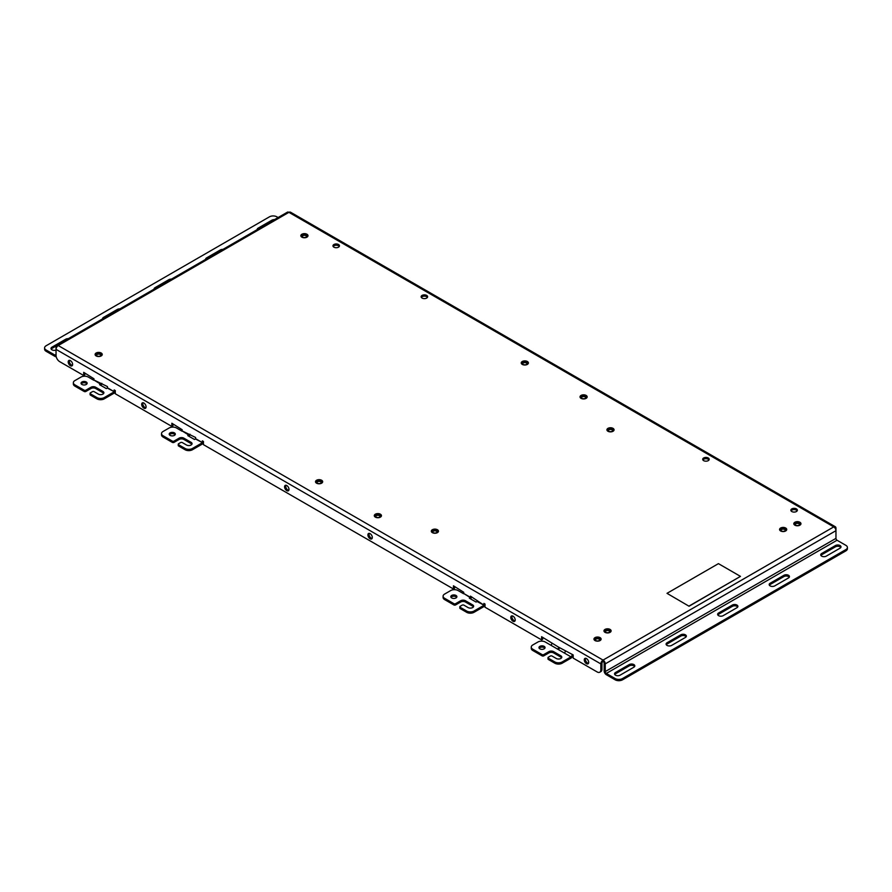 <?xml version="1.0" encoding="UTF-8"?>
<svg xmlns="http://www.w3.org/2000/svg" width="892" height="892" viewBox="0 0 892 892"><rect width="100%" height="100%" fill="white"/><g stroke="black" fill="none" stroke-linecap="round" stroke-linejoin="round"><path stroke-width="1.34" d="M68.294 338.67A3.245 1.873 0 0 0 65.729 339.216L51.959 347.166A3.245 1.873 0 0 0 51.011 348.493A3.245 1.873 0 0 0 51.959 349.82A3.245 1.873 0 0 0 56.04 350.054M821.677 556.14A3.245 1.873 0 0 0 826.271 556.14L840.041 548.179A3.245 1.873 0 0 0 840.989 546.863A3.245 1.873 0 0 0 838.993 545.123A3.245 1.873 0 0 0 835.458 545.536L821.677 553.486A3.245 1.873 0 0 0 820.729 554.813A3.245 1.873 0 0 0 821.677 556.14M770.131 585.899A3.245 1.873 0 0 0 774.724 585.899L788.495 577.938A3.245 1.873 0 0 0 789.442 576.622A3.245 1.873 0 0 0 787.446 574.883A3.245 1.873 0 0 0 783.912 575.295L770.131 583.245A3.245 1.873 0 0 0 769.183 584.572A3.245 1.873 0 0 0 770.131 585.899M718.584 615.658A3.245 1.873 0 0 0 723.178 615.658L736.948 607.697A3.245 1.873 0 0 0 737.896 606.382A3.245 1.873 0 0 0 735.9 604.653A3.245 1.873 0 0 0 732.365 605.055L718.584 613.005A3.245 1.873 0 0 0 717.636 614.332A3.245 1.873 0 0 0 718.584 615.658M667.049 645.418A3.245 1.873 0 0 0 671.631 645.418L685.402 637.457A3.245 1.873 0 0 0 686.349 636.141A3.245 1.873 0 0 0 684.354 634.413A3.245 1.873 0 0 0 680.819 634.814L667.049 642.764A3.245 1.873 0 0 0 666.09 644.091A3.245 1.873 0 0 0 667.049 645.418M615.502 675.177A3.245 1.873 0 0 0 620.085 675.177L633.855 667.216A3.245 1.873 0 0 0 634.803 665.9A3.245 1.873 0 0 0 632.807 664.172A3.245 1.873 0 0 0 629.273 664.573L615.502 672.523A3.245 1.873 0 0 0 614.543 673.85A3.245 1.873 0 0 0 615.502 675.177M86.245 381.977A3.044 1.762 0 0 0 82.934 381.598A3.044 1.762 0 0 0 81.049 383.226A3.044 1.762 0 0 0 81.941 384.463A3.044 1.762 0 0 0 85.264 384.853A3.044 1.762 0 0 0 87.137 383.226A3.044 1.762 0 0 0 86.245 381.977M86.937 383.861A3.044 1.762 0 0 0 86.245 383.248A3.044 1.762 0 0 0 81.25 383.861M103.695 393.405A3.256 1.884 0 0 0 102.926 392.714A3.256 1.884 0 0 0 102.881 392.681L102.881 391.41L95.678 387.251L95.678 388.522A3.323 1.918 -0 0 0 90.973 388.522L85.888 391.454A1.249 0.725 180 0 1 84.127 391.454L74.872 386.113A5.196 2.999 180 0 1 73.356 383.995L73.356 382.724A5.196 2.999 -0 0 0 74.872 384.842L74.872 386.113M551.892 643.277A1.561 0.903 -60 0 1 550.788 645.184L557.522 649.075A1.561 0.903 120 0 0 558.626 647.168L541.6 636.698L541.6 639.887L485.025 607.218L485.025 604.04L483.921 603.405L483.921 605.144L470.452 596.157L470.452 597.361L463.717 593.481L463.717 592.266L453.437 585.799L453.437 588.976L203.454 444.662L203.454 441.473L202.35 440.838L202.35 442.577L195.604 438.686L195.604 437.481L182.146 430.914L182.146 429.71L171.855 423.232L171.855 426.421L115.28 393.751L115.28 391.042A1.762 1.015 120 0 1 114.031 393.205L104.264 398.847A5.196 2.999 180 0 1 96.916 398.847L90.449 395.111A1.249 0.725 180 0 1 90.081 394.598L90.081 393.327A1.249 0.725 -0 0 1 90.449 392.815L92.4 391.688A1.249 0.725 -0 0 1 94.162 391.688L98.276 394.063A3.256 1.884 0 0 0 98.321 394.097A3.256 1.884 0 0 0 101.878 394.509A3.256 1.884 0 0 0 103.885 392.77A3.256 1.884 0 0 0 102.926 391.443A3.256 1.884 0 0 0 102.881 391.41M174.419 432.888A3.044 1.762 0 0 0 171.097 432.497A3.044 1.762 0 0 0 169.212 434.125A3.044 1.762 0 0 0 170.104 435.374A3.044 1.762 0 0 0 173.427 435.753A3.044 1.762 0 0 0 175.311 434.125A3.044 1.762 0 0 0 174.419 432.888M175.1 434.761A3.044 1.762 0 0 0 174.419 434.159A3.044 1.762 0 0 0 169.424 434.761M456.002 595.455A3.044 1.762 0 0 0 452.679 595.064A3.044 1.762 0 0 0 450.795 596.692A3.044 1.762 0 0 0 451.687 597.941A3.044 1.762 0 0 0 455.009 598.32A3.044 1.762 0 0 0 456.894 596.692A3.044 1.762 0 0 0 456.002 595.455M456.682 597.328A3.044 1.762 0 0 0 456.002 596.726A3.044 1.762 0 0 0 451.006 597.328M191.858 444.305A3.256 1.884 0 0 0 191.1 443.614A3.256 1.884 0 0 0 191.044 443.58L191.044 442.309L183.841 438.15L183.841 439.433A3.323 1.918 -0 0 0 179.147 439.433L174.063 442.365A1.249 0.725 180 0 1 172.29 442.365L163.046 437.024A5.196 2.999 180 0 1 161.519 434.906L161.519 433.623A5.196 2.999 -0 0 0 163.046 435.753L163.046 437.024M203.454 441.473L203.454 441.941A1.762 1.015 120 0 1 202.205 444.105L192.427 449.746A5.196 2.999 180 0 1 185.09 449.746L178.612 446.011A1.249 0.725 180 0 1 178.244 445.498L178.244 444.227A1.249 0.725 -0 0 1 178.612 443.725L180.563 442.588A1.249 0.725 -0 0 1 182.336 442.588L186.439 444.974A3.256 1.884 0 0 0 186.495 444.997A3.256 1.884 0 0 0 190.041 445.409A3.256 1.884 0 0 0 192.048 443.67A3.256 1.884 0 0 0 191.1 442.343A3.256 1.884 0 0 0 191.044 442.309M473.44 606.872A3.256 1.884 0 0 0 472.682 606.181A3.256 1.884 0 0 0 472.626 606.147L472.626 604.876L465.423 600.717L465.423 602A3.323 1.918 -0 0 0 460.718 602L455.634 604.932A1.249 0.725 180 0 1 453.872 604.932L444.617 599.591A5.196 2.999 180 0 1 443.09 597.462L443.09 596.191A5.196 2.999 -0 0 0 444.617 598.309L444.617 599.591M485.025 604.04L485.025 604.508A1.762 1.015 120 0 1 483.776 606.672L474.009 612.313A5.196 2.999 180 0 1 466.661 612.313L460.194 608.578A1.249 0.725 180 0 1 459.826 608.065L459.826 606.794A1.249 0.725 -0 0 1 460.194 606.292L462.145 605.155A1.249 0.725 -0 0 1 463.907 605.155L468.021 607.541A3.256 1.884 0 0 0 468.077 607.563A3.256 1.884 0 0 0 471.623 607.976A3.256 1.884 0 0 0 473.63 606.237A3.256 1.884 0 0 0 472.682 604.91A3.256 1.884 0 0 0 472.626 604.876M544.165 646.354A3.044 1.762 0 0 0 540.842 645.975A3.044 1.762 0 0 0 538.958 647.603A3.044 1.762 0 0 0 539.861 648.841A3.044 1.762 0 0 0 543.172 649.22A3.044 1.762 0 0 0 545.057 647.603A3.044 1.762 0 0 0 544.165 646.354M544.856 648.239A3.044 1.762 0 0 0 544.165 647.625A3.044 1.762 0 0 0 539.169 648.239M561.603 657.783A3.256 1.884 0 0 0 560.845 657.081A3.256 1.884 0 0 0 560.789 657.058L560.789 655.787L553.586 651.628L553.586 652.899A3.323 1.918 -0 0 0 548.892 652.899L543.808 655.832A1.249 0.725 180 0 1 542.046 655.832L532.78 650.491A5.196 2.999 180 0 1 531.264 648.372L531.264 647.101A5.196 2.999 -0 0 0 532.78 649.22L532.78 650.491M573.132 654.906A3.122 1.795 120 0 1 570.991 658.129L562.172 663.213A5.196 2.999 180 0 1 554.824 663.213L548.357 659.478A1.249 0.725 180 0 1 548 658.976L548 657.705A1.249 0.725 -0 0 1 548.357 657.192L550.319 656.066A1.249 0.725 -0 0 1 552.081 656.066L556.184 658.441A3.256 1.884 0 0 0 556.24 658.474A3.256 1.884 0 0 0 559.786 658.876A3.256 1.884 0 0 0 561.793 657.148A3.256 1.884 0 0 0 560.845 655.81A3.256 1.884 0 0 0 560.789 655.787M72.419 365.385A3.122 1.795 60 0 1 71.516 365.084A3.122 1.795 60 0 1 69.509 360.335M70.412 365.731A3.122 1.795 60 0 1 68.372 362.977A3.122 1.795 60 0 1 68.851 360.48A3.122 1.795 60 0 1 70.412 360.636A3.122 1.795 60 0 1 72.453 363.378A3.122 1.795 60 0 1 71.973 365.876A3.122 1.795 60 0 1 70.412 365.731M145.898 407.811A3.122 1.795 60 0 1 144.983 407.51A3.122 1.795 60 0 1 142.976 402.76M143.891 408.146A3.122 1.795 60 0 1 141.85 405.403A3.122 1.795 60 0 1 142.33 402.905A3.122 1.795 60 0 1 143.891 403.05A3.122 1.795 60 0 1 145.92 405.804A3.122 1.795 60 0 1 145.441 408.302A3.122 1.795 60 0 1 143.891 408.146M288.785 490.31A3.122 1.795 60 0 1 287.882 490.009A3.122 1.795 60 0 1 285.875 485.259M286.778 490.645A3.122 1.795 60 0 1 284.738 487.902A3.122 1.795 60 0 1 285.217 485.404A3.122 1.795 60 0 1 286.778 485.549A3.122 1.795 60 0 1 288.818 488.303A3.122 1.795 60 0 1 288.339 490.801A3.122 1.795 60 0 1 286.778 490.645M372.12 538.411A3.122 1.795 60 0 1 371.206 538.121A3.122 1.795 60 0 1 369.199 533.36M370.102 538.757A3.122 1.795 60 0 1 368.073 536.003A3.122 1.795 60 0 1 368.552 533.505A3.122 1.795 60 0 1 370.102 533.661A3.122 1.795 60 0 1 372.142 536.404A3.122 1.795 60 0 1 371.663 538.902A3.122 1.795 60 0 1 370.102 538.757M515.007 620.91A3.122 1.795 60 0 1 514.104 620.62A3.122 1.795 60 0 1 512.097 615.859M513 621.256A3.122 1.795 60 0 1 510.96 618.502A3.122 1.795 60 0 1 511.439 616.004A3.122 1.795 60 0 1 513 616.16A3.122 1.795 60 0 1 515.041 618.903A3.122 1.795 60 0 1 514.561 621.401A3.122 1.795 60 0 1 513 621.256M588.486 663.336A3.122 1.795 60 0 1 587.572 663.035A3.122 1.795 60 0 1 585.565 658.285M586.468 663.67A3.122 1.795 60 0 1 584.438 660.927A3.122 1.795 60 0 1 584.918 658.43A3.122 1.795 60 0 1 586.468 658.575A3.122 1.795 60 0 1 588.508 661.329A3.122 1.795 60 0 1 588.029 663.826A3.122 1.795 60 0 1 586.468 663.67M586.122 395.435A3.579 2.063 0 0 0 582.231 394.978A3.579 2.063 0 0 0 580.023 396.884A3.579 2.063 0 0 0 581.071 398.345A3.579 2.063 0 0 0 584.962 398.791A3.579 2.063 0 0 0 587.17 396.884A3.579 2.063 0 0 0 586.122 395.435M527.35 361.494A3.579 2.063 0 0 0 523.448 361.048A3.579 2.063 0 0 0 521.24 362.955A3.579 2.063 0 0 0 522.288 364.415A3.579 2.063 0 0 0 526.191 364.861A3.579 2.063 0 0 0 528.399 362.955A3.579 2.063 0 0 0 527.35 361.494M799.912 522.255A3.579 2.063 0 0 0 796.021 521.809A3.579 2.063 0 0 0 793.813 523.716A3.579 2.063 0 0 0 794.861 525.176A3.579 2.063 0 0 0 798.753 525.622A3.579 2.063 0 0 0 800.96 523.716A3.579 2.063 0 0 0 799.912 522.255M600.071 637.635A3.579 2.063 0 0 0 596.168 637.189A3.579 2.063 0 0 0 593.961 639.096A3.579 2.063 0 0 0 595.009 640.556A3.579 2.063 0 0 0 598.911 641.002A3.579 2.063 0 0 0 601.108 639.096A3.579 2.063 0 0 0 600.071 637.635M338.503 244.52A3.245 1.873 0 0 0 334.968 244.107A3.245 1.873 0 0 0 332.961 245.846A3.245 1.873 0 0 0 333.909 247.173A3.245 1.873 0 0 0 337.455 247.575A3.245 1.873 0 0 0 339.462 245.846A3.245 1.873 0 0 0 338.503 244.52M339.261 246.482A3.245 1.873 0 0 0 338.503 245.791A3.245 1.873 0 0 0 333.151 246.482M426.677 295.419A3.245 1.873 0 0 0 423.131 295.018A3.245 1.873 0 0 0 421.135 296.746A3.245 1.873 0 0 0 422.083 298.073A3.245 1.873 0 0 0 425.618 298.474A3.245 1.873 0 0 0 427.625 296.746A3.245 1.873 0 0 0 426.677 295.419M427.435 297.382A3.245 1.873 0 0 0 426.677 296.69A3.245 1.873 0 0 0 421.325 297.382M708.248 457.986A3.245 1.873 0 0 0 704.713 457.574A3.245 1.873 0 0 0 702.706 459.313A3.245 1.873 0 0 0 703.654 460.64A3.245 1.873 0 0 0 707.189 461.041A3.245 1.873 0 0 0 709.196 459.313A3.245 1.873 0 0 0 708.248 457.986M709.006 459.949A3.245 1.873 0 0 0 708.248 459.257A3.245 1.873 0 0 0 702.896 459.949M796.411 508.886A3.245 1.873 0 0 0 792.876 508.485A3.245 1.873 0 0 0 790.869 510.213A3.245 1.873 0 0 0 791.817 511.54A3.245 1.873 0 0 0 795.363 511.941A3.245 1.873 0 0 0 797.37 510.213A3.245 1.873 0 0 0 796.411 508.886M797.169 510.848A3.245 1.873 0 0 0 796.411 510.157A3.245 1.873 0 0 0 791.059 510.848M306.926 234.239A3.579 2.063 0 0 0 303.035 233.793A3.579 2.063 0 0 0 300.827 235.7A3.579 2.063 0 0 0 301.875 237.16A3.579 2.063 0 0 0 305.766 237.606A3.579 2.063 0 0 0 307.974 235.7A3.579 2.063 0 0 0 306.926 234.239M101.197 353.009A3.579 2.063 0 0 0 97.306 352.563A3.579 2.063 0 0 0 95.098 354.47A3.579 2.063 0 0 0 96.146 355.93A3.579 2.063 0 0 0 100.038 356.376A3.579 2.063 0 0 0 102.246 354.47A3.579 2.063 0 0 0 101.197 353.009M785.685 528.031A3.579 2.063 0 0 0 781.782 527.585A3.579 2.063 0 0 0 779.575 529.491A3.579 2.063 0 0 0 780.623 530.952A3.579 2.063 0 0 0 784.525 531.398A3.579 2.063 0 0 0 786.722 529.491A3.579 2.063 0 0 0 785.685 528.031M613.016 428.35A3.579 2.063 0 0 0 609.124 427.904A3.579 2.063 0 0 0 606.917 429.81A3.579 2.063 0 0 0 607.965 431.271A3.579 2.063 0 0 0 611.856 431.717A3.579 2.063 0 0 0 614.064 429.81A3.579 2.063 0 0 0 613.016 428.35M321.622 480.264A3.579 2.063 0 0 0 317.73 479.818A3.579 2.063 0 0 0 315.523 481.725A3.579 2.063 0 0 0 316.571 483.185A3.579 2.063 0 0 0 320.462 483.631A3.579 2.063 0 0 0 322.67 481.725A3.579 2.063 0 0 0 321.622 480.264M380.405 514.205A3.579 2.063 0 0 0 376.502 513.759A3.579 2.063 0 0 0 374.294 515.665A3.579 2.063 0 0 0 375.342 517.126A3.579 2.063 0 0 0 379.245 517.572A3.579 2.063 0 0 0 381.453 515.665A3.579 2.063 0 0 0 380.405 514.205M437.415 529.725A3.579 2.063 0 0 0 433.523 529.279A3.579 2.063 0 0 0 431.315 531.186A3.579 2.063 0 0 0 432.364 532.647A3.579 2.063 0 0 0 436.255 533.093A3.579 2.063 0 0 0 438.463 531.186A3.579 2.063 0 0 0 437.415 529.725M610.083 629.418A3.579 2.063 0 0 0 606.181 628.971A3.579 2.063 0 0 0 603.973 630.878A3.579 2.063 0 0 0 605.021 632.339A3.579 2.063 0 0 0 608.924 632.785A3.579 2.063 0 0 0 611.12 630.878A3.579 2.063 0 0 0 610.083 629.418M833.786 526.916A3.077 1.773 60 0 1 835.96 530.673L835.96 538.378L605.255 671.576A1.516 0.881 -120 0 0 606.326 673.438L615.168 678.544A5.196 2.999 0 0 0 622.516 678.544L845.884 549.583A5.196 2.999 0 0 0 847.4 547.465L847.4 548.736A5.196 2.999 0 0 1 845.884 550.866L622.516 679.816A5.196 2.999 0 0 1 615.168 679.816L606.326 674.709A3.077 1.773 -120 0 1 604.152 670.94L604.152 663.235A1.516 0.881 -120 0 0 603.081 661.385L603.048 660.091L833.752 526.893L288.919 212.341L58.214 345.538A3.077 1.773 -120 0 0 56.675 345.382A3.077 1.773 -120 0 0 56.04 346.787L56.04 354.492L54.969 355.116A1.516 0.881 -120 0 0 55.728 355.183A1.516 0.881 -120 0 0 56.04 354.492M58.214 345.538L603.048 660.091A3.122 1.795 120 0 0 600.84 663.904L600.84 669.847A5.196 2.999 60 0 1 599.77 672.222A5.196 2.999 60 0 1 597.172 671.966L573.199 658.129L573.199 654.94L558.626 647.168M605.255 671.576L605.255 663.871A3.077 1.773 -120 0 0 603.081 660.102M106.338 388.589L107.296 388.042L114.187 391.677L107.441 387.786L107.441 386.57L93.972 380.014L100.562 384.151L99.603 384.697L106.338 388.589M182.146 430.914L188.725 435.051L187.777 435.608L194.512 439.488L195.46 438.942L202.35 442.577M463.717 593.481L470.307 597.618L469.348 598.175L476.083 602.055L477.042 601.509L483.921 605.144M100.696 385.333A1.762 1.015 120 0 0 101.811 383.326M188.87 436.233A1.762 1.015 120 0 0 189.974 434.226M470.441 598.8A1.762 1.015 120 0 0 471.556 596.793M558.425 649.599A3.122 1.795 120 0 0 559.552 647.603M84.127 391.454L84.127 390.183L74.872 384.842M172.29 442.365L172.29 441.094L163.046 435.753M453.872 604.932L453.872 603.661L444.617 598.309M542.046 655.832L542.046 654.561L532.78 649.22M115.28 390.573L114.187 389.938L114.187 391.677M93.972 380.014L93.972 378.799L83.692 372.332L83.692 375.51L59.719 361.673A5.196 2.999 60 0 1 56.04 355.306L56.04 349.363A3.122 1.795 -60 0 1 58.248 345.55M84.796 373.503L84.796 374.874L83.692 375.51M603.048 661.362A1.561 0.903 120 0 0 601.944 663.269L601.944 669.212A5.196 2.999 60 0 1 600.873 671.587L599.77 672.222M542.704 637.869L542.704 639.252L541.6 639.887M454.53 586.969L454.53 588.341L453.437 588.976M172.959 424.402L172.959 425.785L171.855 426.421M288.952 212.352A3.122 1.795 -60 0 1 290.513 212.196L835.313 526.737A3.122 1.795 120 0 0 833.752 526.893M605.255 663.871L835.96 530.673L835.96 528.164A3.122 1.795 120 0 0 835.313 526.737M483.776 605.4L474.009 611.042L474.009 612.313M472.626 606.147L465.423 602M453.872 603.661A1.249 0.725 -0 0 0 455.634 603.661L455.634 604.932M460.718 602L460.718 600.717L455.634 603.661M460.718 600.717A3.323 1.918 180 0 1 465.423 600.717M459.826 606.794A1.249 0.725 -0 0 0 460.194 607.307L460.194 608.578M466.661 612.313L466.661 611.042L460.194 607.307M466.661 611.042A5.196 2.999 -0 0 0 474.009 611.042M443.09 596.191A5.196 2.999 -0 0 1 444.617 594.072L450.716 590.549A5.196 2.999 -0 0 1 458.064 590.549L463.572 593.737M565.361 651.06A1.561 0.903 -60 0 1 564.257 652.966L570.991 656.858A1.561 0.903 120 0 0 572.095 654.94M570.991 656.858L562.172 661.942L562.172 663.213M560.789 657.058L553.586 652.899M542.046 654.561A1.249 0.725 -0 0 0 543.808 654.561L543.808 655.832M548.892 652.899L548.892 651.628L543.808 654.561M548.892 651.628A3.323 1.918 180 0 1 553.586 651.628M548 657.705A1.249 0.725 -0 0 0 548.357 658.207L548.357 659.478M554.824 663.213L554.824 661.942L548.357 658.207M554.824 661.942A5.196 2.999 -0 0 0 562.172 661.942M557.522 649.075L564.257 652.966M531.264 647.101A5.196 2.999 -0 0 1 532.78 644.972L537.932 642.006A5.196 2.999 -0 0 1 545.28 642.006L550.788 645.184M202.205 442.833L192.427 448.475L192.427 449.746M191.044 443.58L183.841 439.433M172.29 441.094A1.249 0.725 -0 0 0 174.063 441.094L174.063 442.365M179.147 439.433L179.147 438.15L174.063 441.094M179.147 438.15A3.323 1.918 180 0 1 183.841 438.15M178.244 444.227A1.249 0.725 -0 0 0 178.612 444.74L178.612 446.011M185.09 449.746L185.09 448.475L178.612 444.74M185.09 448.475A5.196 2.999 -0 0 0 192.427 448.475M161.519 433.623A5.196 2.999 -0 0 1 163.046 431.505L169.145 427.982A5.196 2.999 -0 0 1 176.493 427.982L182.001 431.171M114.031 391.934L104.264 397.576L104.264 398.847M102.881 392.681L95.678 388.522M90.081 393.327A1.249 0.725 -0 0 0 90.449 393.84L90.449 395.111M96.916 398.847L96.916 397.576L90.449 393.84M96.916 397.576A5.196 2.999 -0 0 0 104.264 397.576M73.356 382.724A5.196 2.999 -0 0 1 74.872 380.605L80.971 377.082A5.196 2.999 -0 0 1 88.319 377.082L93.827 380.26M84.127 390.183A1.249 0.725 -0 0 0 85.888 390.183L85.888 391.454M90.973 388.522L90.973 387.251L85.888 390.183M90.973 387.251A3.323 1.918 180 0 1 95.678 387.251M847.4 547.465A5.196 2.999 0 0 0 845.884 545.346L837.031 540.24A1.516 0.881 60 0 1 835.96 538.378M840.799 547.498A3.245 1.873 0 0 0 835.458 546.807L821.677 554.757A3.245 1.873 0 0 0 820.93 555.448M789.253 577.258A3.245 1.873 0 0 0 783.912 576.567L770.131 584.516A3.245 1.873 0 0 0 769.383 585.208M737.706 607.017A3.245 1.873 0 0 0 732.365 606.326L718.584 614.276A3.245 1.873 0 0 0 717.837 614.967M686.16 636.777A3.245 1.873 0 0 0 680.819 636.085L667.049 644.035A3.245 1.873 0 0 0 666.291 644.726M634.613 666.536A3.245 1.873 0 0 0 629.273 665.845L615.502 673.794A3.245 1.873 0 0 0 614.744 674.486M56.675 345.382L287.38 212.185A3.077 1.773 60 0 1 288.919 212.341M54.969 355.116L46.116 350.01A5.196 2.999 180 0 1 44.6 347.88L44.6 349.151A5.196 2.999 180 0 0 46.116 351.281L54.969 356.387A3.077 1.773 -120 0 0 56.207 356.655M44.6 347.88A5.196 2.999 180 0 1 46.116 345.762L269.484 216.812A5.196 2.999 180 0 1 276.832 216.812L278.103 217.548M56.174 346.007L51.959 348.438A3.245 1.873 0 0 0 51.201 349.129M119.84 308.911A3.245 1.873 0 0 0 117.276 309.457L103.505 317.407A3.245 1.873 0 0 0 102.558 318.734A3.245 1.873 0 0 0 102.569 318.89M171.387 279.151A3.245 1.873 0 0 0 168.822 279.698L155.052 287.648A3.245 1.873 0 0 0 154.104 288.975A3.245 1.873 0 0 0 154.115 289.131M222.933 249.392A3.245 1.873 0 0 0 220.369 249.938L206.598 257.888A3.245 1.873 0 0 0 205.651 259.215A3.245 1.873 0 0 0 205.662 259.371M274.48 219.633A3.245 1.873 0 0 0 271.915 220.179L258.145 228.129A3.245 1.873 0 0 0 257.197 229.456A3.245 1.873 0 0 0 257.208 229.612M595.7 640.512L595.7 640.512A2.598 1.505 180 0 1 595.7 638.393A2.598 1.505 180 0 1 599.379 638.393A2.598 1.505 180 0 1 599.379 640.512A2.598 1.505 180 0 1 595.7 640.512M599.156 640.623A2.04 1.171 -0 0 0 599.569 639.91A2.04 1.171 -0 0 0 598.978 639.073A2.04 1.171 -0 0 0 596.759 638.817A2.04 1.171 -0 0 0 595.499 639.91A2.04 1.171 -0 0 0 595.923 640.623M601.096 639.308A3.568 2.063 -0 0 0 600.06 637.992A3.568 2.063 -0 0 0 596.291 637.524A3.568 2.063 -0 0 0 593.983 639.308M606.025 632.45A2.598 1.505 180 0 1 605.713 632.294A2.598 1.505 180 0 1 605.579 630.254A2.598 1.505 180 0 1 609.069 630.02A2.598 1.505 180 0 1 609.392 632.294A2.598 1.505 180 0 1 606.025 632.45M609.169 632.406A2.04 1.171 -0 0 0 609.582 631.692A2.04 1.171 -0 0 0 608.745 630.733A2.04 1.171 -0 0 0 606.627 630.644A2.04 1.171 -0 0 0 605.512 631.692A2.04 1.171 -0 0 0 605.936 632.406M611.109 631.09A3.568 2.063 -0 0 0 609.637 629.562A3.568 2.063 -0 0 0 606.036 629.373A3.568 2.063 -0 0 0 603.995 631.09M781.905 531.164A2.598 1.505 180 0 1 781.314 530.907A2.598 1.505 180 0 1 781.069 528.956A2.598 1.505 180 0 1 784.391 528.532A2.598 1.505 180 0 1 784.993 530.907A2.598 1.505 180 0 1 781.905 531.164M784.77 531.019A2.04 1.171 -0 0 0 785.183 530.305A2.04 1.171 -0 0 0 784.124 529.279A2.04 1.171 -0 0 0 781.113 530.305A2.04 1.171 -0 0 0 781.537 531.019M786.711 529.703A3.568 2.063 -0 0 0 784.86 528.042A3.568 2.063 -0 0 0 779.597 529.703M796.366 525.444A2.598 1.505 180 0 1 795.553 525.132A2.598 1.505 180 0 1 795.24 523.225A2.598 1.505 180 0 1 798.407 522.69A2.598 1.505 180 0 1 799.221 525.132A2.598 1.505 180 0 1 796.366 525.444M798.998 525.243A2.04 1.171 -0 0 0 799.422 524.529A2.04 1.171 -0 0 0 798.184 523.448A2.04 1.171 -0 0 0 795.352 524.529A2.04 1.171 -0 0 0 795.776 525.243M800.938 523.927A3.568 2.063 -0 0 0 798.786 522.177A3.568 2.063 -0 0 0 793.835 523.927M433.991 532.959A2.598 1.505 180 0 1 433.055 532.602A2.598 1.505 180 0 1 432.698 530.74A2.598 1.505 180 0 1 435.787 530.138A2.598 1.505 180 0 1 436.723 532.602A2.598 1.505 180 0 1 433.991 532.959M436.5 532.725A2.04 1.171 -0 0 0 436.924 532A2.04 1.171 -0 0 0 435.586 530.896A2.04 1.171 -0 0 0 432.854 532A2.04 1.171 -0 0 0 433.278 532.725M438.44 531.398A3.568 2.063 -0 0 0 436.11 529.614A3.568 2.063 -0 0 0 431.338 531.398M377.004 517.438A2.598 1.505 180 0 1 376.034 517.081A2.598 1.505 180 0 1 375.677 515.219A2.598 1.505 180 0 1 378.743 514.606A2.598 1.505 180 0 1 379.713 517.081A2.598 1.505 180 0 1 377.004 517.438M379.49 517.193A2.04 1.171 -0 0 0 379.914 516.479A2.04 1.171 -0 0 0 378.554 515.375A2.04 1.171 -0 0 0 375.833 516.479A2.04 1.171 -0 0 0 376.257 517.193M381.43 515.877A3.568 2.063 -0 0 0 379.067 514.082A3.568 2.063 -0 0 0 374.317 515.877M318.132 483.475A2.598 1.505 180 0 1 317.262 483.141A2.598 1.505 180 0 1 316.928 481.256A2.598 1.505 180 0 1 320.061 480.688A2.598 1.505 180 0 1 320.93 483.141A2.598 1.505 180 0 1 318.132 483.475M320.707 483.263A2.04 1.171 -0 0 0 321.131 482.539A2.04 1.171 -0 0 0 319.849 481.457A2.04 1.171 -0 0 0 317.061 482.539A2.04 1.171 -0 0 0 317.485 483.263M322.648 481.936A3.568 2.063 -0 0 0 320.418 480.175A3.568 2.063 -0 0 0 315.545 481.936M97.484 356.164A2.598 1.505 180 0 1 96.838 355.886A2.598 1.505 180 0 1 96.581 353.946A2.598 1.505 180 0 1 99.859 353.488A2.598 1.505 180 0 1 100.517 355.886A2.598 1.505 180 0 1 97.484 356.164M100.294 355.997A2.04 1.171 -0 0 0 100.707 355.284A2.04 1.171 -0 0 0 99.603 354.236A2.04 1.171 -0 0 0 96.637 355.284A2.04 1.171 -0 0 0 97.061 355.997M102.234 354.682A3.568 2.063 -0 0 0 100.305 352.998A3.568 2.063 -0 0 0 95.121 354.682M302.901 237.272A2.598 1.505 180 0 1 302.566 237.116A2.598 1.505 180 0 1 302.41 235.087A2.598 1.505 180 0 1 305.9 234.83A2.598 1.505 180 0 1 306.235 237.116A2.598 1.505 180 0 1 302.901 237.272M306.012 237.227A2.04 1.171 -0 0 0 306.435 236.514A2.04 1.171 -0 0 0 305.577 235.555A2.04 1.171 -0 0 0 303.47 235.466A2.04 1.171 -0 0 0 302.366 236.514A2.04 1.171 -0 0 0 302.789 237.227M307.952 235.912A3.568 2.063 -0 0 0 306.458 234.373A3.568 2.063 -0 0 0 302.879 234.195A3.568 2.063 -0 0 0 300.849 235.912M522.98 364.371L522.98 364.371A2.598 1.505 180 0 1 522.98 362.252A2.598 1.505 180 0 1 526.659 362.252A2.598 1.505 180 0 1 526.659 364.371A2.598 1.505 180 0 1 522.98 364.371M526.436 364.482A2.04 1.171 -0 0 0 526.86 363.769A2.04 1.171 -0 0 0 526.258 362.944A2.04 1.171 -0 0 0 524.039 362.687A2.04 1.171 -0 0 0 522.79 363.769A2.04 1.171 -0 0 0 523.203 364.482M528.376 363.167A3.568 2.063 -0 0 0 527.339 361.851A3.568 2.063 -0 0 0 523.571 361.383A3.568 2.063 -0 0 0 521.263 363.167M581.484 398.111A2.598 1.505 180 0 1 582.097 396.026A2.598 1.505 180 0 1 585.721 396.382A2.598 1.505 180 0 1 585.431 398.311A2.598 1.505 180 0 1 581.762 398.311A2.598 1.505 180 0 1 581.484 398.111M585.208 398.423A2.04 1.171 -0 0 0 585.631 397.709A2.04 1.171 -0 0 0 585.264 397.029A2.04 1.171 -0 0 0 582.978 396.583A2.04 1.171 -0 0 0 581.562 397.709A2.04 1.171 -0 0 0 581.941 398.389A2.04 1.171 -0 0 0 581.985 398.423M587.159 397.107A3.568 2.063 -0 0 0 586.512 396.059A3.568 2.063 -0 0 0 582.632 395.267A3.568 2.063 -0 0 0 580.045 397.107M608.177 430.847A2.598 1.505 180 0 1 609.303 428.829A2.598 1.505 180 0 1 612.804 429.476A2.598 1.505 180 0 1 612.325 431.226A2.598 1.505 180 0 1 608.656 431.226A2.598 1.505 180 0 1 608.177 430.847M612.102 431.338A2.04 1.171 -0 0 0 612.525 430.624A2.04 1.171 -0 0 0 612.302 430.089A2.04 1.171 -0 0 0 610.005 429.476A2.04 1.171 -0 0 0 608.456 430.624A2.04 1.171 -0 0 0 608.678 431.159A2.04 1.171 -0 0 0 608.879 431.338M614.042 430.022A3.568 2.063 -0 0 0 613.663 429.219A3.568 2.063 -0 0 0 609.771 428.149A3.568 2.063 -0 0 0 606.939 430.022M667.004 593.336L689.048 606.237L740.471 576.377L718.428 563.644L667.004 593.336L689.048 606.237M689.048 606.069L740.471 576.377M600.84 663.904L56.04 349.363M600.84 669.847L601.944 669.212M606.326 673.438L837.031 540.24M615.168 679.816L615.168 678.544M845.884 550.866L845.884 549.583M622.516 679.816L622.516 678.544M46.116 351.281L46.116 350.01M615.502 673.794L615.502 672.523M629.273 665.845L629.273 664.573M667.049 644.035L667.049 642.764M680.819 636.085L680.819 634.814M718.584 614.276L718.584 613.005M732.365 606.326L732.365 605.055M770.131 584.516L770.131 583.245M783.912 576.567L783.912 575.295M821.677 554.757L821.677 553.486M835.458 546.807L835.458 545.536M258.145 229.066L258.145 228.129M271.915 221.116L271.915 220.179M206.598 258.825L206.598 257.888M220.369 250.875L220.369 249.938M155.052 288.584L155.052 287.648M168.822 280.634L168.822 279.698M103.505 318.344L103.505 317.407M117.276 310.394L117.276 309.457M51.959 348.438L51.959 347.166M65.729 340.153L65.729 339.216"/></g></svg>
